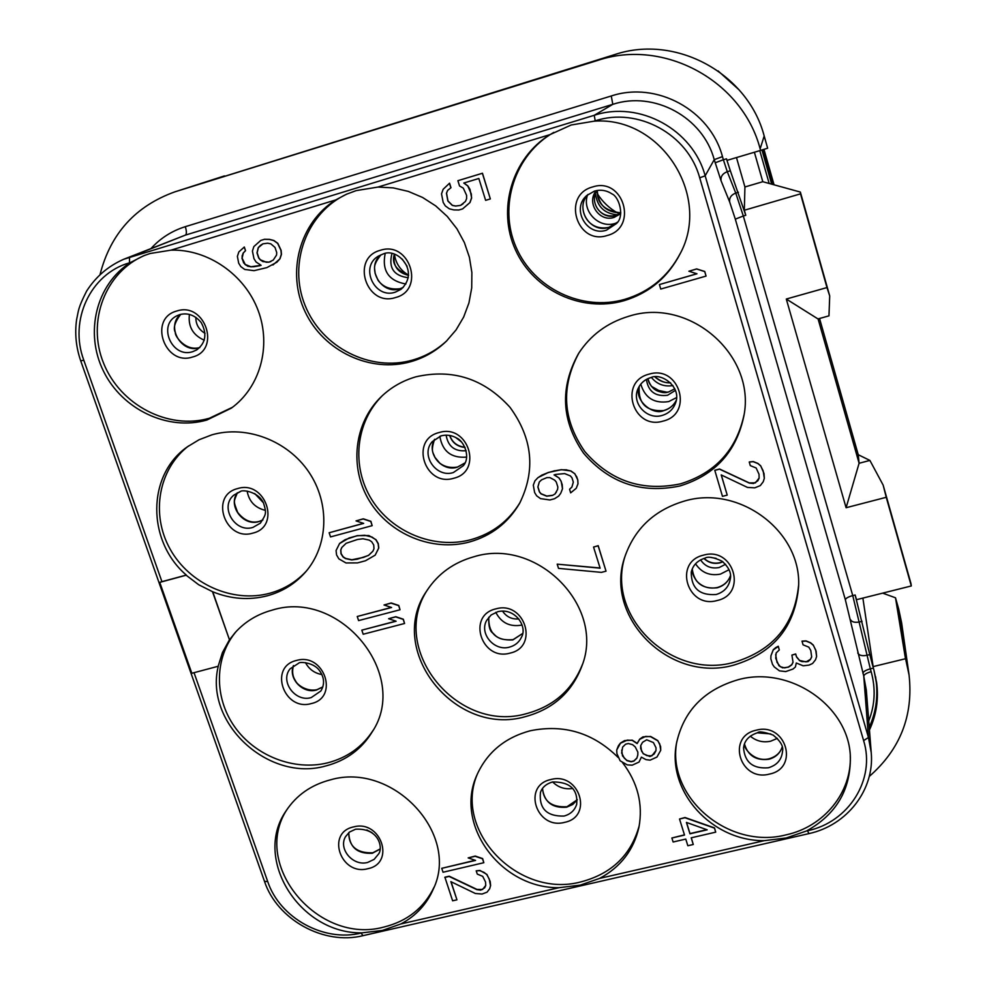 <?xml version="1.0" encoding="UTF-8"?>
<svg xmlns="http://www.w3.org/2000/svg" width="987" height="987" viewBox="0 0 987 987"><rect width="100%" height="100%" fill="white"/><g stroke="black" fill="none" stroke-linecap="round" stroke-linejoin="round"><path stroke-width="1.48" d="M774.042 184.803L763.95 149.358M739.164 89.916L718.055 70.891M232.5 407.273L209.417 418.229C168.493 430.172 120.254 405.102 103.635 363.327C86.523 321.737 105.066 271.881 144.916 255.263M170.998 250.155C207.813 248.995 244.751 274.571 258.125 310.449C271.647 346.289 260.062 387.41 231.291 408.174L206.9 420.03C168.024 431.307 122.215 409.617 103.487 371.174C84.413 332.89 96.072 284.33 130.481 262.505L143.584 255.793L150.049 253.511L170.998 250.155L335.716 199.942L346.363 194.279L356.11 190.627L377.996 187.061L393.27 187.888L408.273 191.392L422.559 197.449L435.699 205.888L447.259 216.437L456.919 228.774L464.371 242.531L469.405 257.286L471.872 272.572L471.712 287.933L468.948 302.91L463.656 317.061L456.031 329.966L446.309 341.255C436.229 350.94 424.484 357.726 411.061 361.624C370.52 373.382 323.613 351.273 305.131 311.83C286.304 272.548 299.53 222.556 335.716 199.942M130.481 262.505L129.482 262.813C90.224 273.905 68.868 320.516 83.796 360.193L161.93 581.664L186.321 575.063C146.829 541.295 146.668 475.166 187.271 446.889L199.016 439.77L211.971 434.811C246.503 424.879 287.723 440.671 308.845 472.045C330.114 503.358 328.449 545.688 305.538 572.028C295.261 583.724 282.492 591.657 267.255 595.815C249.032 600.454 230.859 599.109 212.748 591.793L198.683 584.736L186.148 575.224L159.746 582.367L191.836 673.27L218.263 666.25C204.198 723.002 268.538 782.432 325.673 765.986C346.042 760.669 361.575 749.269 372.272 731.799C410.271 674.837 340.034 588.61 272.165 610.126C257.397 614.148 245.06 621.637 235.165 632.593L229.477 639.835L212.748 591.793M624.068 300.69C581.738 312.953 533.671 290.425 515.485 249.921C496.942 209.589 511.883 158.068 549.956 134.627L571.226 124.979L594.112 121.179C660.772 116.071 711.75 195.722 680.129 253.77C667.928 277.372 649.236 293.016 624.068 300.69M738.313 679.661C790.192 665.287 849.462 706.458 850.375 757.387C850.572 790.106 835.964 814.633 806.539 830.968L786.145 837.988L764.308 840.653C711.75 841.257 666.595 791.377 676.539 743.075C683.72 710.702 704.311 689.568 738.313 679.661M622.39 762.42C637.676 782.407 643.191 804.047 638.922 827.316C633.728 850.041 620.638 867.067 599.64 878.393L580.22 885.129L559.111 887.683C500.828 888.621 453.798 824.663 477.005 774.857C487.171 752.328 504.9 737.634 530.192 730.775C563.972 723.952 593.273 732.847 618.121 757.461M660.722 750.305L660.624 746.48L657.811 740.583L650.655 736.462L642.956 736.857L639.749 739.103L637.17 743.371L632.272 740.176L624.598 740.583L620.502 743.026L618.43 745.728L616.727 749.972L616.887 753.574L620.132 760.792L627.263 764.9L632.198 765.172L639.021 762.075L641.377 757.152L646.053 759.657L650.112 760.15L656.947 757.054L660.722 750.305L659.735 743.976L657.761 740.793L650.606 736.672L645.634 736.413L639.699 739.312L637.133 743.581L632.223 740.386L627.263 740.127L620.453 743.236L616.727 749.972M330.435 779.841C392.678 761.557 460.09 833.497 433.392 888.905C426.766 904.215 415.959 915.899 400.944 923.931L382.438 930.42L362.007 932.851C299.962 933.998 252.561 859.072 285.971 811.043C296.322 795.263 311.139 784.862 330.435 779.841M679.92 485.974C641.353 493.993 609.263 483.087 583.638 453.267C561.332 420.894 559.641 387.657 578.542 353.519C590.534 335.136 607.264 322.724 628.768 316.272C688.951 296.668 756.005 354.789 743.939 415.65C736.536 451.602 715.205 475.043 679.92 485.974M469.281 542.048C432.232 551.967 389.618 534.349 369.372 500.878C348.979 467.493 353.938 422.633 381.648 396.318C391.395 387.114 402.832 380.6 415.959 376.8C452.675 368.509 484.025 378.687 510.02 407.335C532.672 438.499 535.842 470.515 519.557 503.419C508.071 522.974 491.304 535.842 469.281 542.048M733.921 665.09C669.704 683.584 602.662 616.69 625.19 555.878C635.147 528.119 654.899 509.835 684.46 501.051C739.325 484.592 801.703 531.425 798.594 586.5C795.14 626.794 773.574 652.987 733.921 665.09M525.615 716.574C454.933 737.511 385.386 649.902 426.853 590.744C437.969 573.743 453.699 562.405 474.019 556.717C536.977 537.125 605.302 606.388 582.096 665.546C572.25 691.924 553.423 708.937 525.615 716.574M706.05 276.089L704.755 271.487L696.662 268.92L688.889 271.228L696.982 273.794L659.402 284.564L660.747 289.055L706.05 276.089L704.718 271.573L696.625 269.007L688.889 271.228M696.859 273.757L659.402 284.564M759.114 478.016L755.425 482.853L749.281 482.914L719.523 468.998L714.773 470.268L722.472 496.362L727.222 495.116L721.213 474.92L747.48 487.43L754.784 487.837L760.298 485.604L763.259 481.705L764.32 478.3L763.148 470.799L760.706 465.975L757.942 463.582L753.266 461.694L749.232 461.99L750.293 465.617L756.141 467.974L759.015 474.241L759.126 478.115L757.856 480.792L753.513 483.494L749.269 483.062L719.498 469.146L714.748 470.404M727.222 495.116L721.287 474.957M764.32 478.3L764.024 473.563L760.718 465.839L757.954 463.446L753.278 461.558L749.232 461.99M816.607 656.503L816.113 651.173L813.313 645.091L810.598 642.759L805.997 640.884L802.012 641.118L803.048 644.807L808.797 647.151L810.771 650.421L811.684 656.96L810.413 659.526L807.995 661.623L801.925 661.611L799.63 660.673L796.509 656.947L795.682 654.147L791.919 655.072L793.042 662.289L791.784 664.856L788.44 667.175L782.592 667.854L778.953 665.756L775.733 658.317L776.164 652.962L779.298 649.939L778.262 646.436L773.24 649.939L770.946 655.75L770.835 658.773L772.5 664.35L774.264 666.916L779.471 670.864L785.714 671.579L793.017 669.038L795.423 666.953L796.275 662.993L803.159 665.806L809.019 665.115L812.585 663.486L815.533 659.76L816.607 656.503L815.706 649.964L813.313 645.276L810.598 642.944L805.997 641.069L802.012 641.303M811.672 656.774L810.413 659.328L806.108 661.895L799.63 660.488L796.509 656.75L795.682 653.962L791.919 655.072M793.03 662.141L791.784 664.658L788.44 666.978L784.69 667.903L780.322 666.731L776.991 662.314L775.646 654.554M779.298 649.939L778.262 646.251L775.659 647.645L773.253 649.742L770.946 655.75M463.088 203.815L460.621 205.358L455.71 206.012L452.428 205.358L447.975 200.953L446.543 193.168L447.703 190.343L450.985 187.715L449.566 183.2L443.151 189.282L441.522 193.884L443.188 202.421L445.31 205.888L449.295 208.788L453.736 209.91L458.881 210.009L462.632 208.886L469.886 202.594L471.539 197.992L471.305 193.958L467.776 185.963L463.779 183.039L478.831 178.487L485.629 200.336L490.342 198.93L482.372 173.28L457.906 180.695L459.547 185.975L463.31 188.135L466.604 195.364L466.604 198.658L465.432 201.471L460.522 205.419L455.599 206.073L452.317 205.419L447.864 201.015L446.445 193.23L447.604 190.405L450.874 187.764L449.455 183.261M462.632 208.886L469.997 202.532L471.638 197.931L469.985 189.381L467.875 185.901L463.902 183.002M490.342 198.93L482.47 173.231L457.906 180.695M571.942 486.986L569.561 489.293L570.671 492.858L576.248 488.269L577.987 483.815L577.802 479.99L574.878 473.809L570.979 470.984L561.541 469.664L548.402 472.452L538.014 477.585L534.929 480.854L533.301 485.16L534.621 492.525L536.657 495.832L540.531 498.632L549.919 499.965L554.521 498.731L558.679 496.079L560.776 493.204L562.504 488.75L561.196 481.372L559.16 478.053L554.25 474.858M606.03 571.177L598.208 545.675L593.545 547.045L600.121 568.167L557.199 564.169L558.531 568.376L601.428 572.374L606.03 571.177L598.147 545.823L593.545 547.045M600.059 567.981L557.199 564.169M715.711 832.152L714.502 827.896L685.003 817.507L679.525 819.013L684.522 835.064L671.876 838L673.122 841.997L685.768 839.073L687.84 845.748L693.269 844.49L691.196 837.815L715.711 832.152L714.477 828.13L684.966 817.742L679.525 819.013M684.46 834.854L671.876 838M693.269 844.49L691.295 837.79M272.918 264.997L279.963 258.828L281.455 254.35L281.147 250.402L277.816 243.333L273.88 240.483L269.537 239.372L264.541 239.273L260.778 240.433L253.881 246.553L252.413 251.043L253.955 258.631L256.077 262.011L261.136 265.318L250.92 266.749L245.22 264.454L242.123 258.15L243.345 252.943L245.541 250.673L244.32 247.009L238.854 251.907L237.386 256.386L238.706 263.233L240.816 266.601L244.727 269.451L254.029 270.672L266.848 267.625L276.928 262.184L279.815 258.902L281.307 254.424L280.999 250.476L277.655 243.407L273.732 240.557L269.377 239.446L264.38 239.335L260.778 240.433M372.161 525.664L370.902 521.321L363.29 518.817L356.048 520.902L363.66 523.394L329.14 532.758L330.534 536.916L372.161 525.664L370.779 521.469L363.154 518.965L356.048 520.902M363.463 523.332L329.14 532.758M375.171 555.163L378.774 548.019L378.28 543.615L376.01 539.679L368.842 535.546L357.269 535.633L345.117 539.679L339.627 543.418L336.061 550.549L336.579 554.941L338.849 558.852L345.993 562.96L357.504 562.898L365.461 560.776L375.171 555.163L378.65 548.18L378.157 543.775L375.887 539.84L372.074 537.076L364.697 535.262L357.146 535.793L349.176 537.94L339.503 543.578M400.031 609.769L398.773 605.475L391.222 602.971L384.029 604.994L391.58 607.498L357.232 616.493L358.602 620.589L400.031 609.769L398.662 605.648L391.099 603.143L384.029 604.994M391.345 607.424L357.232 616.493M404.571 623.488L403.325 619.207L395.775 616.702L388.594 618.713L396.132 621.218L361.81 630.15L363.191 634.234L404.571 623.488L403.214 619.38L395.651 616.875L388.594 618.713M395.898 621.131L361.81 630.15M483.827 862.712L482.618 858.554L475.216 856.05L468.159 857.913L475.561 860.417L441.732 868.326L443.04 872.237L483.827 862.712L482.52 858.789L475.117 856.284L468.159 857.913M475.179 860.294L441.732 868.326M485.74 885.425L482.569 889.497L476.931 889.398L449.208 876.197L444.89 877.209L452.626 900.81L456.944 899.823L450.849 881.638L475.327 893.482L482.051 894.037L487.035 892.186L489.651 888.781L490.527 885.771L489.244 879.059L486.85 874.692L484.247 872.483L479.904 870.682L476.203 870.83L477.289 874.1L482.717 876.345L485.542 882.02L485.752 885.475L484.654 887.831L480.755 890.138L476.844 889.632L449.11 876.444L444.792 877.443M456.944 899.823L451.071 881.749M489.651 888.781L490.613 885.536L490.194 881.428L486.936 874.445L479.99 870.435L476.203 870.83M161.93 581.664L159.746 582.367M306.575 570.807C296.482 581.824 284.12 589.338 269.488 593.323C232.562 603.254 189.344 583.959 170.085 549.043C150.604 514.264 158.352 469.096 188.579 445.939M229.477 639.835L212.587 591.966M229.317 640.02L222.408 652.641L218.102 666.435M373.148 730.269C362.439 746.863 347.276 757.72 327.635 762.84C294.003 771.192 254.942 755.906 234.437 726.506C213.846 697.155 214.413 657.071 236.349 631.285M434.12 887.079C424.077 907.892 407.36 921.204 383.968 927.04C317.962 945.361 250.624 864.439 287.057 809.414M639.255 825.588C631.162 854.964 611.767 873.717 581.072 881.86C518.2 898.947 452.317 830.252 477.708 773.265M621.625 753.167L622.637 747.085L625.61 744.186L628.324 743.519L632.593 744.679L635.258 746.962L637.861 752.168L637.799 755.092L636.837 758.238L633.851 761.137L631.137 761.791L626.893 760.632L622.476 755.869L621.724 750.071M656.022 747.788L655.96 750.725L654.085 754.093L649.964 756.535L643.24 753.784L640.637 748.578L640.699 745.641L642.574 742.273L646.695 739.806L653.419 742.569L656.022 747.788M637.799 755.03L636.886 758.028L633.901 760.915L631.187 761.569L626.942 760.409L624.277 758.139L621.674 752.945M655.96 750.589L651.815 755.894L646.855 755.623L643.29 753.574L641.538 751.082L640.748 745.567M850.276 755.771C851.867 792.623 823.787 826.736 786.244 834.817C728.517 850.029 666.139 797.064 676.835 741.496M100.119 274.226C110.655 233.45 135.601 205.987 174.946 191.823L597.863 60.367C663.967 38.086 742.458 80.798 760.138 148.827L760.582 150.406L726.975 160.387L726.518 158.821L723.372 159.746L722.472 156.612C710.171 110.075 656.626 80.909 611.274 95.973L185.309 226.677C171.898 230.884 160.486 238.138 151.097 248.44M754.389 152.245L762.803 181.707L800.358 192.07L800.506 193.859L744.321 210.243L745.777 215.277L743.31 215.993L735.759 193.07L727.271 171.689L730.343 170.788L726.975 160.387M736.475 157.562L744.926 186.962L744.321 210.243M730.343 170.788L745.777 215.277M762.803 181.707L744.926 186.962M174.946 191.823L614.778 54.569C675.737 34.027 747.912 73.309 764.185 135.996L767.652 148.21L760.582 150.406M759.793 150.641L769.157 183.459M905.893 660.167L909.076 675.083L901.624 622.859L898.688 609.016L905.893 660.167L905.486 658.736L872.952 666.644L869.818 654.591L855.161 594.988L856.506 599.689L911.297 585.957L910.976 583.588L883.155 485.123L869.905 460.423L858.234 454.711L819.543 318.48M909.076 675.083C913.493 715.637 900.206 749.429 869.239 776.473M869.239 727.296C875.691 712.947 878.035 697.908 876.259 682.177L874.026 670.481L876.604 682.436C878.812 699.03 876.431 714.884 869.448 730.01M898.688 609.016L895.493 597.789L905.486 658.736M882.662 593.138L895.493 597.789M862.872 598.085L873.359 668.088L870.324 668.828L852.756 595.593C848.215 596.851 845.748 598.258 845.365 599.8L735.315 219.151L729.652 201.94L721.041 180.707L714.23 159.647L705.162 175.797C692.812 129.457 639.416 100.353 594.236 115.294L123.794 259.236C108.175 266.095 95.764 276.742 86.56 291.19C77.751 308.697 78.726 310.041 76.628 319.455C74.642 333.372 76.011 347.177 80.724 360.872L264.467 881.305C277.002 919.637 323.958 945.571 363.031 935.664L808.834 833.633C847.327 825.342 874.704 789.464 871.225 752.612L868.461 737.499L705.162 175.797L699.709 177.833C688.05 134.183 637.775 106.793 595.21 120.833L594.112 121.179M800.506 193.859L826.983 287.575L786.294 299.036L846.093 507.725L859.097 463.248L858.234 454.711M911.297 585.957L886.24 497.3L846.093 507.725M735.315 219.151L743.31 215.993L852.756 595.593L855.161 594.988M800.358 192.07L829.709 295.94L828.969 315.852L817.976 318.924L786.294 299.036M869.905 460.423L859.011 463.298M886.24 497.3L883.155 485.123M859.097 463.248L818.075 318.887M826.983 287.575L829.709 295.94M874.038 670.469L873.483 668.507M772.71 184.446L762.815 149.716M553.806 132.381C514.585 154.651 498.127 206.382 516.139 247.355C533.77 288.5 582.219 311.707 624.882 299.32C649.705 291.757 668.224 276.385 680.413 253.178M597.382 193.797C602.526 201.817 609.213 208.183 617.455 212.908M347.288 193.871C306.723 212.328 287.896 263.43 305.069 305.378C321.774 347.523 370.569 372.321 412.763 360.021C425.767 356.258 437.204 349.743 447.086 340.49M744.075 414.713C736.45 450.06 715.242 473.094 680.487 483.84C642.278 491.81 610.41 481.076 584.896 451.651C562.615 419.709 560.665 386.731 579.048 352.729M520.174 502.321C508.687 521.222 492.205 533.683 470.725 539.716C434.033 549.549 391.839 532.289 371.556 499.274C351.138 466.357 355.554 421.942 382.574 395.454M798.606 585.229C794.658 624.734 773.203 650.408 734.242 662.24C670.827 680.487 604.315 615.074 625.585 554.682M582.564 664.128C572.509 689.666 553.917 706.149 526.787 713.564C457.067 734.205 387.928 648.619 427.667 589.498M538.014 477.585L534.929 480.854M542.171 474.907L537.94 477.72M548.402 472.452L542.097 475.055M554.854 470.7L548.328 472.588M561.541 469.664L554.78 470.836M566.612 469.837L561.48 469.8M570.979 470.984L566.55 469.972M574.878 473.809L570.918 471.12M576.914 477.14L574.804 473.945M577.802 479.99L576.84 477.276M577.987 483.815L577.74 480.138M576.248 488.269L577.913 483.951M559.16 478.053L554.052 474.907L555.903 474.414L564.663 473.587L570.4 475.919L571.991 477.807L573.324 482.1L571.892 487.122L569.561 489.293M561.196 481.372L559.086 478.202M562.306 484.938L561.122 481.52M562.504 488.75L562.232 485.086M560.776 493.204L562.43 488.898M555.027 493.969L552.486 495.425L546.736 496.202L541.024 493.882L539.433 491.995L537.866 487.023L539.284 482.001L541.592 479.83L546.897 477.622L549.882 477.585L554.694 480.151L556.286 482.051L557.852 487.035L557.593 489.429L555.027 493.969L552.486 495.425M552.56 495.289L546.81 496.054L541.098 493.734L539.507 491.859L537.952 486.875L539.309 481.977M556.471 491.945L555.089 493.833M686.421 822.43L707.198 829.82L689.95 833.805L686.421 822.43M706.815 829.685L689.987 833.571L686.545 822.467M245.541 250.673L244.159 247.083M243.345 252.943L245.381 250.747M242.284 255.682L243.184 253.017M242.123 258.15L242.123 255.756M243.592 262.53L241.963 258.224M245.22 264.454L243.431 262.604M247.749 266.095L245.06 264.528M250.92 266.749L247.589 266.182M253.856 266.675L250.772 266.823M259.495 265.787L253.708 266.749M261.136 265.318L259.334 265.861M268.995 262.16L262.863 261.58L260.334 259.926L258.693 258.002L256.99 252.882L258.224 247.663L260.432 245.381L262.9 243.826L267.65 243.197L270.845 243.851L275.015 247.441L276.718 252.573L276.545 255.053L273.251 260.075L268.995 262.16L266.046 262.234M266.206 262.16L260.482 259.852L258.853 257.928L257.151 252.808L258.384 247.589L262.974 243.814M270.894 261.555L269.143 262.073M357.417 539.507L362.969 538.766L369.212 540.111L371.68 541.727L373.715 544.96L373.987 548.673L372.901 551.227L368.509 555.434L357.232 559.197L351.705 559.925L345.487 558.58L343.02 556.976L340.984 553.756L340.712 550.055L341.773 547.501L346.141 543.294L357.417 539.507M372.926 551.165L368.632 555.274L363.549 557.384L351.828 559.765L345.61 558.42L343.155 556.816L341.12 553.596L340.836 549.895L341.884 547.39M205.074 333.335C198.856 329.744 195.784 324.402 195.845 317.308M204.284 340.207C192.934 335.173 187.974 326.574 189.418 314.409M199.843 347.535L199.682 347.572C185.062 351.631 174.23 335.136 175.415 332.607C172.959 328.276 174.724 322.194 180.695 314.359C165.458 326.191 181.312 354.025 199.534 347.646L199.806 347.56M176.969 315.766L179.905 314.582C187.9 312.534 195.007 315.211 201.212 322.576C207.245 333.89 205.752 343.007 196.697 349.929L192.736 351.656C172.145 358.774 157.167 324.908 176.969 315.766L179.782 314.594M192.539 357.023C221.384 349.879 204.951 301.417 176.772 311.016C147.988 318.456 164.607 366.473 192.539 357.023M549.956 134.627L377.996 187.061M806.539 830.968L807.588 830.733C848.697 822.22 875.814 779.459 863.613 740.583L699.709 177.833M599.64 878.393L764.308 840.653M400.944 923.931L559.111 887.683M194.032 672.69L267.736 881.625C279.79 918.009 323.884 942.351 361.032 933.073L362.007 932.851M83.796 360.193L80.724 360.872M267.736 881.625L264.467 881.305M361.032 933.073L363.031 935.664M807.588 830.733L808.834 833.633M367.867 868.696C395.836 863.267 380.92 819.284 353.556 826.921C325.636 832.609 340.737 876.209 367.867 868.696M367.67 862.441C353.099 866.586 337.986 848.956 345.573 836.594L349.521 832.041L355.579 829.203C379.514 827.846 383.104 848.413 378.564 854.014L374.135 859.381L367.67 862.441M348.756 832.658C349.336 847.154 357.195 854.026 372.321 853.261L379.983 849.141M371.976 832.646L366.819 829.931M564.638 822.344C593.705 816.681 579.344 771.6 550.845 779.533C521.815 785.467 536.373 830.141 564.638 822.344M563.984 816.064C546.81 816.483 538.964 808.649 540.432 792.561C542.023 787.478 546.045 783.949 552.498 781.951C569.955 781.84 578.012 789.279 576.692 804.306C574.718 810.389 570.474 814.312 563.984 816.064M542.492 788.527C544.281 802.123 552.325 808.341 566.624 807.206L572.756 804.479L577.296 799.791M572.756 788.453C564.983 789.637 558.26 787.466 552.597 781.926M769.465 774.079C799.704 768.17 785.96 721.953 756.252 730.195C726.037 736.388 740.016 782.197 769.465 774.079M768.33 767.787C753.069 768.959 744.815 762.371 743.569 748.023C744.247 740.731 748.899 735.636 757.51 732.761C758.843 731.108 764.061 731.885 773.154 735.093C780.52 741.052 783.653 746.431 782.543 751.23C781.704 759.731 776.966 765.246 768.33 767.787M744.469 743.976C747.936 755.697 756.042 760.792 768.799 759.274C775.572 757.436 780.026 753.377 782.16 747.06C780.335 752.834 775.93 756.77 768.947 758.843C753.513 762.519 742.915 746.9 744.482 743.927M777.361 738.362L770.65 741.212C763.025 742.792 756.239 741.101 750.293 736.154M770.822 733.921L757.288 732.823M863.613 740.583L868.461 737.499L863.761 676.194L845.365 599.8M595.21 120.833L594.236 115.294L612.804 104.338L185.42 235.103L129.531 257.237L129.482 262.813M185.309 226.677C186.703 231.254 186.728 234.067 185.42 235.103L123.794 259.236M721.041 180.707C720.559 176.5 722.632 173.49 727.271 171.689L723.372 159.746L715.143 162.793M764.185 135.996L760.138 148.827M614.778 54.569L597.863 60.367M224.419 175.92L175.994 191.49M868.733 720.929C875.013 704.915 875.814 688.507 871.151 671.691L870.324 668.828C865.735 670.111 863.28 671.604 862.934 673.331M850.449 619.614C851.83 622.044 854.828 622.834 859.443 621.958L862.07 621.304M857.74 653.012C859.134 655.43 862.169 656.195 866.845 655.319L869.818 654.591M871.151 671.691C866.561 672.961 864.106 674.466 863.761 676.194L866.315 690.172L871.225 752.612M722.472 156.612L714.23 159.647C702.978 117.219 654.184 90.631 612.804 104.338L611.274 95.973M738.449 192.28L735.759 193.07C731.194 194.834 729.171 197.795 729.652 201.94M771.686 184.162L761.952 149.987M607.252 235.486C576.79 245.726 561.356 195.093 592.632 186.95C623.365 176.55 638.564 227.676 607.252 235.486M586.734 195.549C570.918 208.886 586.969 236.954 606.45 230.181L616.283 223.679C625.079 216.486 618.96 196.808 612.162 194.007C606.684 190.355 600.824 189.368 594.606 191.046L586.734 195.549L594.556 191.046M617.331 222.272L608.794 227.392C590.399 233.796 574.311 208.282 588.067 194.402C576.137 205.382 585.661 232.142 608.843 227.355L617.344 222.272M616.69 222.902L615.222 223.395C599.01 228.885 581.775 211.329 587.487 195.093M620.663 213.71L614.161 217.387C599.269 222.581 585.846 202.384 596.407 190.602M615.789 215.487L620.749 213.056L615.839 215.45C598.122 219.299 589.671 199.793 597.061 190.479C588.573 202.569 601.897 220.311 615.789 215.487M617.689 214.784C604.562 213.834 597.172 206.789 595.506 193.649M620.774 212.871C606.215 212.526 598.381 205.062 597.246 190.454C596.814 203.433 604.649 210.897 620.774 212.847M395.516 297.543C366.362 307.376 350.299 258.076 380.303 250.303C409.704 240.31 425.557 290.067 395.516 297.543M378.428 256.114C359.342 266.786 374.604 299.357 395.232 292.189L401.055 289.314C420.4 271.4 397.082 246.91 382.87 254.115L378.428 256.114L382.783 254.128M403.227 287.439L399.908 288.772C381.019 295.372 365.215 267.132 380.97 254.794C371.877 266.305 375.109 268.402 375.048 273.14L378.033 280.296C383.055 287.081 390.383 289.894 400.006 288.722L403.227 287.427M405.891 284.009C388.668 280.888 381.759 270.746 385.164 253.585M408.285 277.717C393.788 275.854 388.335 267.847 391.925 253.696M408.581 275.348C397.44 272.659 392.666 265.639 394.257 254.288M408.593 275.151C400.537 270.5 395.812 263.566 394.442 254.35M407.063 266.194L402.227 259.087M311.287 703.571C339.54 697.612 324.143 652.21 296.519 660.451C268.316 666.694 283.898 711.701 311.287 703.571M311.213 697.587C295.224 702.497 279.605 681.203 290.141 668.779L298.864 663.091C299.073 661.771 312.274 661.956 318.702 669.531C324.341 676.835 325.056 683.991 320.849 690.999L311.213 697.587M293.435 665.608C287.933 678.427 302.836 694.157 316.531 690.024L322.86 686.903M321.984 674.59C314.557 673.233 309.054 669.248 305.476 662.635M252.882 533.103C281.418 526.564 265.515 479.67 237.62 488.577C209.121 495.4 225.209 541.863 252.882 533.103M233.857 495.116L240.334 491.637C241.396 489.441 258.212 491.131 263.541 503.086C266.712 513.598 266.206 513.931 260.371 523.172L252.931 527.403C234.992 533.301 219.237 506.738 233.857 495.116L240.038 491.649M237.324 492.797C227.541 505.825 243.283 526.7 258.964 521.568L262.949 519.915L259.273 521.383C251.401 523.542 244.196 520.556 237.67 512.413C232.994 499.977 233.759 502.309 237.373 492.772M265.318 510.353C255.065 507.824 249.008 501.408 247.145 491.107M263.369 502.716L254.708 493.549M663.141 421.079C694.095 413.935 679.401 364.524 649.014 374.172C618.109 381.624 633.025 430.566 663.141 421.079M638.083 388.594C640.538 383.141 644.758 379.502 650.717 377.676C660.883 372.21 681.758 386.731 675.663 402.721C673.344 409.161 668.865 413.393 662.215 415.416C646.867 420.326 631.162 402.906 638.083 388.594C640.575 383.116 644.745 379.464 650.581 377.626M676.268 400.315C673.739 405.386 669.655 408.766 664.004 410.456C653.776 416.02 633.58 400.747 639.206 386.386C638.083 403.658 646.312 411.715 663.893 410.592C669.531 408.926 673.665 405.509 676.268 400.327M676.576 397.576L668.705 401.586C654.27 403.782 644.967 397.958 640.785 384.128M675.441 390.346L667.545 395.281C655.282 396.762 648.237 391.481 646.411 379.44M647.941 378.675C650.902 389.162 657.823 393.579 668.705 391.962L674.8 388.767L668.804 391.839C662.635 394.911 649.335 389.112 647.966 378.663M667.113 392.221L658.798 390.507L651.432 386.324M672.949 385.559C664.226 386.966 657.058 384.276 651.445 377.49M670.654 382.857C664.621 383.018 659.39 381.044 654.961 376.972M453.761 478.251C483.47 471.416 468.134 423.3 439.03 432.565C409.371 439.684 424.903 487.368 453.761 478.251M432.281 441.596L441.263 435.835C446.655 434.44 451.947 435.255 457.129 438.277C463.619 441.053 471.107 456.907 463.322 465.704L453.341 472.563C436.118 478.202 420.141 454.785 432.281 441.596L441.041 435.822M457.289 467.209L465 462.903L457.499 467.061C450.528 468.171 444.631 466.863 439.783 463.137L434.885 457.289C433.429 452.577 430.27 452.095 434.613 439.277C426.076 452.984 441.769 472.255 457.289 467.209M466.617 457.104C451.343 458.326 442.41 451.392 439.832 436.303M466.185 450.726C454.736 451.664 448.049 446.469 446.124 435.144M465.062 447.419C457.326 446.741 452.182 442.744 449.628 435.415M461.694 442.151L455.562 437.389M717.191 600.503C747.788 594.001 733.575 546.218 703.521 555.15C672.974 561.948 687.408 609.287 717.191 600.503M716.155 594.507C699.487 595.642 691.184 588.19 691.258 572.164C692.874 565.193 697.451 560.517 704.989 558.148C708.074 556.261 713.749 557.26 722.015 561.171C728.887 567.266 731.651 573.225 730.294 579.061C728.813 586.957 724.1 592.114 716.155 594.507M717.204 587.783C723.73 585.92 728.147 581.911 730.429 575.742C728.307 581.627 723.94 585.562 717.339 587.524C709.085 589.153 702.164 586.944 696.588 580.899C693.256 576.223 691.801 572.25 692.245 568.981C694.256 583.033 702.571 589.301 717.204 587.783M729.035 569.721L720.485 574.101C709.813 576.124 701.498 572.682 695.527 563.799M725.568 564.268L719.227 567.513C711.269 569.03 705.051 566.476 700.573 559.863M703.904 558.457C708.469 562.738 713.823 564.206 719.967 562.874L722.891 561.8M716.118 558.358L711.417 557.532M510.094 653.098C539.482 646.867 524.652 600.306 495.844 608.88C466.506 615.382 481.545 661.537 510.094 653.098M509.563 647.102C494.462 651.667 479.003 633.74 486.628 620.441L491.094 615L497.781 611.693C515.399 607.4 527.737 626.955 521.469 637.22C519.076 642.266 515.103 645.56 509.563 647.102M488.787 617.233C488.294 633.222 496.301 640.797 512.833 639.934L522.616 633.531M522.049 624.981L521.506 625.129C509.835 627.09 501.26 622.822 495.782 612.335M518.804 618.923C511.858 619.478 506.43 616.863 502.519 611.076M348.843 832.584C348.534 841.923 352.643 853.545 372.852 852.768L379.995 849.03M542.529 788.465C543.541 801.419 551.696 807.502 566.982 806.737L577.284 799.717M876.259 682.177L875.605 676.737M394.319 254.313C391.395 263.295 396.145 270.29 408.593 275.274M293.484 665.559C291.868 671.468 292.547 676.576 295.532 680.845C296.556 683.917 305.711 691.998 316.975 689.691L322.885 686.841M655.097 376.96C660.673 381.377 665.83 383.314 670.555 382.771M449.788 435.44C452.219 442.41 457.289 446.358 465 447.259M704.076 558.408C708.641 562.553 713.971 563.959 720.078 562.639L722.755 561.702M488.812 617.196C488.392 625.955 489.774 631.273 492.969 633.16C495.61 635.542 498.472 640.884 513.129 639.638L522.629 633.494"/></g></svg>
